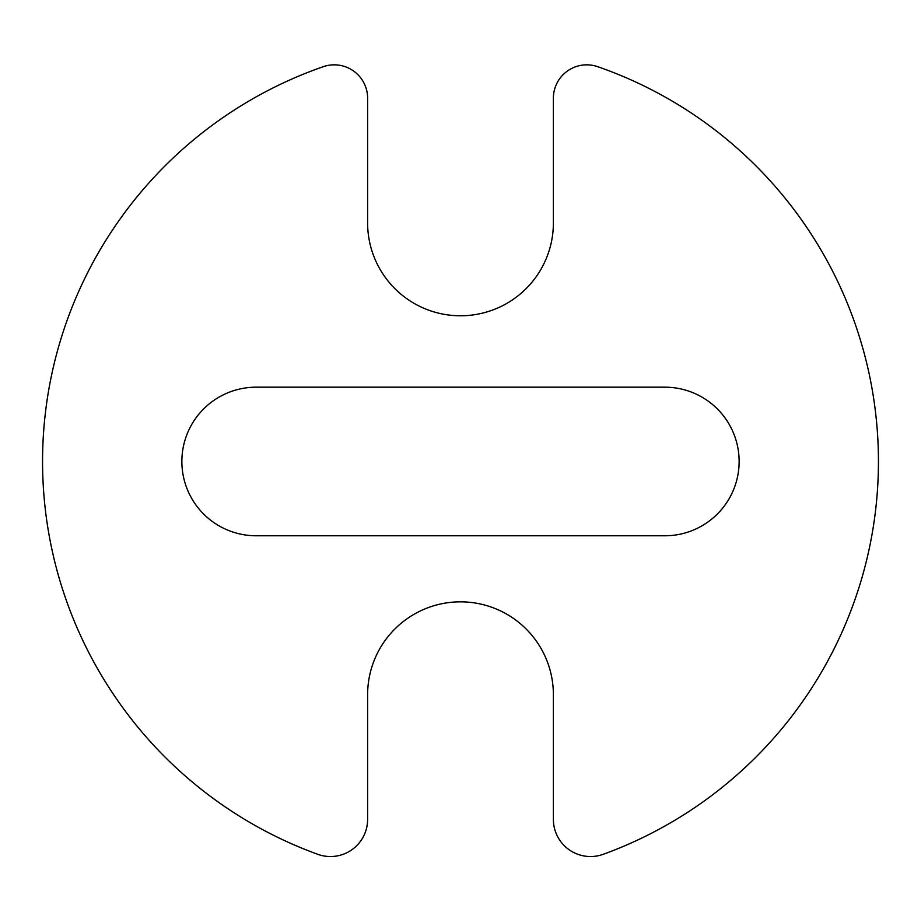 <?xml version="1.0" encoding="UTF-8"?>
<svg xmlns="http://www.w3.org/2000/svg" width="921" height="921" viewBox="0 0 921 921"><rect width="100%" height="100%" fill="white"/><g stroke="black" fill="none" stroke-linecap="round" stroke-linejoin="round"><path stroke-width="1.38" d="M553.383 222.894A92.883 92.883 0 0 1 460.5 315.776A92.883 92.883 0 0 1 367.617 222.894L367.617 98.225A33.386 33.386 0 0 0 323.271 66.692A417.961 417.961 0 0 0 317.78 854.308A37.151 37.151 0 0 0 367.617 819.391L367.617 694.722A92.883 92.883 0 0 1 460.5 601.839A92.883 92.883 0 0 1 553.383 694.722L553.383 819.391A37.151 37.151 0 0 0 603.22 854.308A417.961 417.961 0 0 0 597.729 66.692A33.386 33.386 0 0 0 553.383 98.225L553.383 222.894M664.835 535.78L256.165 535.78A74.302 74.302 0 0 1 181.863 461.479A74.302 74.302 0 0 1 256.165 387.177L664.835 387.177A74.302 74.302 0 0 1 739.137 461.479A74.302 74.302 0 0 1 664.835 535.78"/></g></svg>
